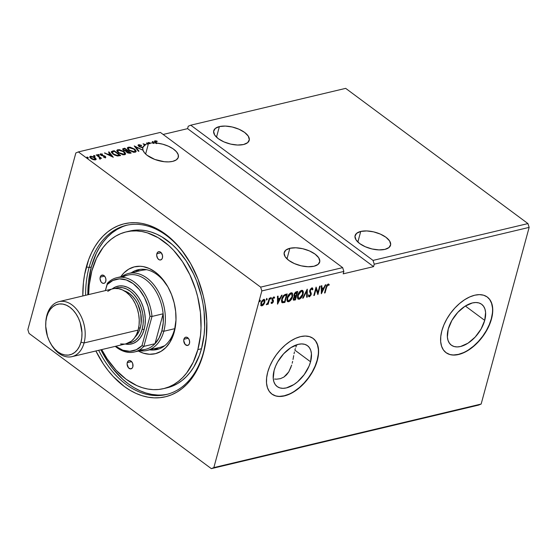<?xml version="1.0" encoding="UTF-8"?>
<svg xmlns="http://www.w3.org/2000/svg" width="557" height="557" viewBox="0 0 557 557"><rect width="100%" height="100%" fill="white"/><g stroke="black" fill="none" stroke-linecap="round" stroke-linejoin="round"><path stroke-width="0.84" d="M219.374 126.585L216.499 137.175L219.374 126.585L215.26 128.465L213.61 131.424L214.682 135.017L218.302 138.686L223.935 141.882L230.709 144.11L237.602 145.036L243.555 144.521A18.374 8.48 -164.8 0 1 223.273 141.582A18.374 8.48 -164.8 0 1 213.735 130.735A18.374 8.48 -164.8 0 1 219.374 126.585A18.374 8.48 -164.8 0 1 239.663 129.53A18.374 8.48 -164.8 0 1 249.202 140.371A18.374 8.48 -164.8 0 1 243.555 144.521L247.677 142.641L249.32 139.682L248.255 136.096L244.627 132.427L239.002 129.231L232.227 127.003L225.334 126.07L219.374 126.585M360.734 231.447L357.859 242.03L360.734 231.447L356.619 233.327L354.969 236.286L356.034 239.872L359.662 243.548L365.288 246.737L372.062 248.972L378.955 249.898L384.915 249.383A18.374 8.48 -164.8 0 1 364.626 246.445A18.374 8.48 -164.8 0 1 355.088 235.597A18.374 8.48 -164.8 0 1 360.734 231.447A18.374 8.48 -164.8 0 1 381.016 234.393A18.374 8.48 -164.8 0 1 390.554 245.233A18.374 8.48 -164.8 0 1 384.915 249.383L389.03 247.503L390.68 244.544L389.608 240.958L385.987 237.289L380.354 234.093L373.58 231.858L366.694 230.932L360.734 231.447M274.531 379.052L276.564 379.178L274.531 379.052M280.45 378.649L276.564 379.178L280.45 378.649L283.924 377.054L280.45 378.649M289.856 248.297L286.98 258.887L289.856 248.297L285.741 250.177L284.091 253.136L285.156 256.721L288.784 260.398L294.409 263.586L301.191 265.821L308.077 266.747L314.037 266.232A18.374 8.48 -164.8 0 1 293.755 263.294A18.374 8.48 -164.8 0 1 284.216 252.446A18.374 8.48 -164.8 0 1 289.856 248.297A18.374 8.48 -164.8 0 1 310.138 251.242A18.374 8.48 -164.8 0 1 319.683 262.082A18.374 8.48 -164.8 0 1 314.037 266.232L318.151 264.352L319.802 261.393L318.736 257.807L315.109 254.138L309.483 250.942L302.709 248.714L295.816 247.781L289.856 248.297M148.503 143.434L145.628 154.024L148.503 143.434A18.374 8.48 15.2 0 0 148.078 143.546A18.374 8.48 -164.8 0 1 148.503 143.434A18.374 8.48 -164.8 0 1 149.534 143.226A18.374 8.48 15.2 0 0 148.503 143.434M147.946 144.026L148.078 143.546L146.595 142.982L147.563 143.692L147.431 144.179A18.374 8.48 -164.8 0 1 147.946 144.026L148.078 143.546L146.595 142.982L147.563 143.692A18.374 8.48 15.2 0 0 145.481 144.569A18.374 8.48 -164.8 0 1 147.563 143.692L147.431 144.179A18.374 8.48 15.2 0 1 147.946 144.026L147.549 143.734L147.946 144.026M145.349 145.05L145.481 144.569L143.052 143.824L144.716 145.057L144.583 145.537A18.374 8.48 -164.8 0 1 145.349 145.05A18.374 8.48 15.2 0 0 144.583 145.537L142.905 147.438A18.374 8.48 -164.8 0 1 144.716 145.057L143.177 143.79L145.481 144.569L145.349 145.05L144.179 144.66L145.349 145.05M138.039 145.391L138.568 144.723L138.832 146.387L142.801 147.828L142.905 147.438L139.981 146.602L138.944 145.781L139.389 145.189L141.471 145.753L141.582 145.398L139.048 144.674L138.045 145.433L139.529 146.811L142.801 147.828L142.982 150.188A18.374 8.48 -164.8 0 1 142.801 147.828L142.905 147.438L139.389 146.261L139.278 145.21L141.471 145.753L141.582 145.398L138.568 144.723L138.435 145.21L139.361 145.196M142.975 150.216L134.237 145.913L138.387 151.309L138.978 151.163L135.769 147.09L142.989 150.216L144.437 152.736L147.027 155.229L154.853 159.455L164.28 161.718L168.771 161.885L172.684 161.377A18.374 8.48 -164.8 0 1 154.853 159.455A18.374 8.48 -164.8 0 1 142.989 150.216L134.237 145.913L138.387 151.309L138.978 151.163L135.769 147.09L142.989 150.216M484.715 320.386L465.346 306.023L484.715 320.386L481.06 329.055L475.191 337.062L467.998 343.189L460.569 346.503L457.13 346.927L454.046 346.503L451.442 345.243L449.415 343.189L448.044 340.424L447.382 337.062L448.26 329.055A25.441 14.593 -53.4 0 1 463.208 307.485A25.441 14.593 -53.4 0 1 481.645 304.289A25.441 14.593 -53.4 0 1 484.715 320.386A25.441 14.593 -53.4 0 1 469.767 341.956A25.441 14.593 -53.4 0 1 451.33 345.159A25.441 14.593 -53.4 0 1 448.26 329.055L451.915 320.386L457.784 312.386L464.984 306.259L472.406 302.938L475.845 302.514L478.929 302.938L481.533 304.206L483.56 306.259L484.931 309.017L485.593 312.386L484.715 320.386M271.795 394.008A34.631 19.864 126.6 0 0 296.874 389.531A34.631 19.864 126.6 0 0 317.142 360.226L317.33 360.365A34.631 19.864 -53.4 0 1 296.985 389.719A34.631 19.864 -53.4 0 1 271.886 394.078A34.631 19.864 -53.4 0 1 267.715 372.16L266.622 377.834L266.518 383.056L267.423 387.637L269.282 391.397L272.039 394.189L275.583 395.909L279.781 396.493L284.467 395.909L289.459 394.189L294.569 391.397L299.603 387.637L304.366 383.056L308.669 377.827L312.359 372.16L315.276 366.262L317.33 360.365L318.423 354.698L318.52 349.469L317.622 344.887L315.756 341.128L312.999 338.336L309.455 336.616L305.257 336.038L300.578 336.616L295.579 338.336L290.469 341.128L285.435 344.887L280.672 349.469L276.369 354.698L272.686 360.365L269.762 366.262L267.715 372.16A34.631 19.864 -53.4 0 1 288.053 342.806A34.631 19.864 -53.4 0 1 313.152 338.447A34.631 19.864 -53.4 0 1 317.33 360.365L317.142 360.226A34.631 19.864 126.6 0 0 313.062 338.377M445.948 352.602A34.631 19.864 126.6 0 0 471.027 348.125A34.631 19.864 126.6 0 0 491.295 318.827L491.483 318.966A34.631 19.864 -53.4 0 1 471.138 348.32A34.631 19.864 -53.4 0 1 446.039 352.672A34.631 19.864 -53.4 0 1 441.868 330.761L440.775 336.428L440.671 341.657L441.576 346.231L443.435 349.991L446.192 352.79L449.743 354.51L453.934 355.088L458.62 354.51L463.612 352.79L468.722 349.991L473.756 346.231L478.519 341.65L482.828 336.428L486.512 330.754L489.436 324.856L491.483 318.966L492.576 313.292L492.673 308.063L491.775 303.488L489.909 299.729L487.152 296.937L483.608 295.21L479.417 294.632L474.731 295.21L469.732 296.937L464.622 299.729L459.588 303.488L454.825 308.07L450.522 313.292L446.839 318.966L443.915 324.863L441.868 330.761A34.631 19.864 -53.4 0 1 462.206 301.4A34.631 19.864 -53.4 0 1 487.305 297.048A34.631 19.864 -53.4 0 1 491.483 318.966L491.295 318.827A34.631 19.864 126.6 0 0 487.215 296.978M203.458 352.365A86.934 58.826 -103.4 0 0 206.772 331.157A86.934 58.826 76.6 0 1 203.458 352.365A86.934 58.826 76.6 0 1 166.369 394.516A86.934 58.826 76.6 0 1 98.68 350.311A86.934 58.826 -103.4 0 0 156.204 395.595A86.934 58.826 -103.4 0 0 203.458 352.365L203.34 353.667L203.458 352.365M190.745 263.76A86.934 58.826 -103.4 0 0 89.071 267.513L86.349 266.88A88.911 60.17 76.6 0 1 190.543 263.398A88.911 60.17 76.6 0 1 206.751 331.568A88.911 60.17 76.6 0 1 203.34 353.667L206.25 337.988L206.8 321.236L204.976 304.066L203.187 295.53L197.944 278.966L190.661 263.6L181.617 250.037L176.541 244.091L165.526 234.163L159.692 230.271L153.718 227.159L147.654 224.84L141.569 223.35L135.511 222.696L129.544 222.884L123.724 223.907L118.105 225.773L112.751 228.447L107.696 231.907L103.01 236.126L98.721 241.056L94.871 246.654L91.508 252.864L88.66 259.632L84.608 274.552L83.439 282.566L82.812 295.962A88.911 60.17 76.6 0 1 86.349 266.88L89.071 267.513A86.934 58.826 76.6 0 1 126.16 225.362A86.934 58.826 76.6 0 1 190.745 263.76M122.345 226.783L117.109 229.4L112.173 232.784L107.585 236.906L103.393 241.731L99.633 247.204L96.34 253.275L91.299 266.977L89.071 267.513L91.299 266.977L88.452 282.315L87.832 294.771A86.934 58.826 76.6 0 1 91.299 266.977A86.934 58.826 76.6 0 1 127.275 225.112M296.366 345.841L295.858 347.115L296.366 345.841M295.342 348.564L294.869 350.151L295.342 348.564M310.562 361.792L294.869 350.151L310.562 361.792A25.441 14.593 -53.4 0 1 295.614 383.362A25.441 14.593 -53.4 0 1 277.177 386.558A25.441 14.593 -53.4 0 1 274.107 370.461A25.441 14.593 -53.4 0 1 289.055 348.891A25.441 14.593 -53.4 0 1 307.492 345.688A25.441 14.593 -53.4 0 1 310.562 361.792L309.058 366.123L304.199 374.624L297.542 381.83L293.838 384.588L286.416 387.909L282.977 388.333L279.893 387.909L277.289 386.642L275.262 384.588L273.891 381.83L273.229 378.461L274.107 370.461L275.611 366.123L277.762 361.792L283.631 353.786L290.831 347.659L298.253 344.344L301.692 343.92L304.776 344.344L307.38 345.605L309.407 347.659L310.778 350.423L311.44 353.786L310.562 361.792M345.674 88.361L527.945 223.58L373.03 260.404L190.759 125.193L345.674 88.361L190.759 125.193L188.238 126.23L187.584 128.653L163.145 134.46L187.584 128.653L188.238 126.23L190.759 125.193L373.03 260.404L527.945 223.58L529.15 227.381L374.234 264.206L373.03 260.404L374.234 264.206L529.15 227.381L481.151 404.048L213.846 467.595L261.846 290.928L343.857 271.426L343.203 273.849L373.58 266.629L374.234 264.206L373.58 266.629L187.584 128.653L373.58 266.629L343.203 273.849L343.857 271.426L261.846 290.928L260.641 287.127L78.37 151.915L160.381 132.413L342.659 267.632L260.641 287.127L342.659 267.632L343.857 271.426L342.659 267.632L160.381 132.413L78.37 151.915L75.849 152.952L27.85 329.619L29.055 333.42L211.326 468.639L478.63 405.085L211.326 468.639L213.846 467.595L481.151 404.048L478.63 405.085L481.151 404.048L529.15 227.381L527.945 223.58L345.674 88.361M126.237 151.26L126.961 152.444L130.206 153.252L131.208 153.015L124.698 148.183L122.617 148.963L123.459 150.293L126.237 151.26L126.606 152.145L128.089 153.071L131.208 153.015L124.698 148.183L124.775 148.823L124.698 148.183L122.61 148.998L123.459 150.293L126.223 151.316M112.514 151.079L111.421 151.601L111.47 152.534L114.38 154.978L117.346 155.974L120.667 155.521L114.157 150.689L112.514 151.079L112.382 151.567L114.025 151.177L114.157 150.689L111.323 151.796L112.967 154.08L117.673 156.002L120.667 155.521L114.157 150.689L114.234 151.33L112.382 151.567L112.514 151.079M96.145 158.94L94.036 156.97L90.659 156.197L89.886 156.601L90.018 157.534L92.894 159.532L95.351 159.901L96.145 158.94L96.048 159.581L96.145 158.94L94.989 157.568L90.54 156.225L89.823 156.74L90.993 158.515L93.214 159.643L95.463 159.88L96.166 159.358M96.8 154.818L96.257 154.943L99.738 157.756L99.571 158.738L100.399 158.627L100.316 157.958L101.562 158.348L96.8 154.818L96.681 155.264L96.8 154.818L96.257 154.943L99.404 157.366L99.571 158.738L100.149 158.766L100.316 157.958L101.562 158.348L96.8 154.818M100.197 154.421L100.594 153.836L100.817 155.125L104.688 156.482L104.688 157.506L104.8 157.081L103.602 156.879L103.693 157.255L105.419 157.513L105.795 157.011L105.015 156.197L101.116 154.769L101.109 154.303L102.488 154.442L102.363 154.045L100.364 153.92L100.594 154.943L104.688 156.482L104.904 157.046L103.602 156.879L103.693 157.255L105.809 157.227M148.823 142.446L148.232 142.592L149.534 143.226L149.401 143.706A18.374 8.48 -164.8 0 1 150.07 143.609A18.374 8.48 15.2 0 0 149.401 143.706L149.534 143.226L148.232 142.592L150.202 143.121L148.823 142.446M154.428 141.464L154.909 140.837C154.164 141.346 154.491 142.014 155.89 142.843L156.002 143.504A18.374 8.48 -164.8 0 1 156.83 143.588L156.963 143.1A18.374 8.48 -164.8 0 1 178.324 157.22A18.374 8.48 -164.8 0 1 172.684 161.377L176.256 159.901L178.184 157.645L178.268 154.839L176.492 151.776L173.053 148.775L168.305 146.164L162.748 144.2L156.963 143.1L155.326 141.61L157.22 141.513L156.997 141.081L155.125 140.803L154.407 141.186L156.134 143.024A18.374 8.48 15.2 0 0 153.99 142.912L152.869 141.485L152.277 141.631L153.286 142.905A18.374 8.48 15.2 0 0 150.202 143.121A18.374 8.48 -164.8 0 1 153.286 142.905L153.154 143.393A18.374 8.48 -164.8 0 1 153.857 143.393L152.869 141.485L152.277 141.631L153.154 143.393A18.374 8.48 15.2 0 1 153.857 143.393L153.99 142.912A18.374 8.48 -164.8 0 1 156.134 143.024L156.002 143.504A18.374 8.48 -164.8 0 1 156.83 143.588L156.963 143.1L156.503 142.759L156.371 143.24L155.577 141.332L157.22 141.513L156.997 141.081L154.407 141.193M113.308 157.269L109.068 151.901L108.476 152.04L109.833 153.76L107.842 154.233L104.438 153.001L113.308 157.269L109.068 151.901L108.476 152.04L109.833 153.76L107.842 154.233L104.438 153.001L113.308 157.269M99.076 155.257L98.986 154.749L97.9 154.79L97.99 154.449L98.081 154.964L99.076 155.257L98.777 154.616L97.823 154.602L98.826 155.264L99.153 154.895L98.944 155.744M88.083 157.868L87.992 157.359L86.906 157.408L86.996 157.067L87.087 157.575L88.083 157.868L87.776 157.227L86.829 157.213L87.832 157.882L88.083 157.429L87.95 158.355M94.899 156.252L94.808 155.737L93.715 155.786L93.813 155.445L93.896 155.953L94.899 156.252L94.593 155.605L93.646 155.591L94.648 156.259L94.969 155.883L94.767 156.733M123.926 151.532L119.33 149.617L116.928 150.195L117.054 151.337L118.509 152.848L123.146 154.776L124.838 154.686L125.61 153.962L125.248 152.82L123.926 151.532L123.8 151.991L123.926 151.532L117.799 149.659L116.866 150.362L118.509 152.848L124.684 154.728L125.597 154.011L123.926 151.532M134.467 149.025L129.872 147.111L127.469 147.689L127.595 148.83L129.05 150.341L133.687 152.27L135.379 152.179L136.152 151.455L135.79 150.313L134.467 149.025L134.341 149.485L134.467 149.025L128.34 147.152L127.407 147.856L129.05 150.341L135.226 152.221L136.138 151.504L134.467 149.025M294.444 351.878L294.061 353.723L294.444 351.878M293.713 355.617L293.372 357.538L293.713 355.617M293.017 359.46L293.372 357.538L293.017 359.46M292.188 363.241L292.627 361.368L292.188 363.241M291.68 365.086L288.763 371.902L283.924 377.054L286.604 374.777L288.763 371.902L291.095 366.903M149.506 143.33L150.07 143.609L150.202 143.121L150.07 143.609L149.506 143.33M263.426 304.066L263.705 304.47L264.394 303.328L265 300.599L264.491 299.527L263.217 299.617L261.01 302.542L260.934 305.521L261.734 305.884L262.876 305.368L263.705 304.47L263.329 304.199L261.581 305.57L261.957 305.849L263.705 304.47L264.833 302.152L264.54 299.555L263.698 299.443L260.829 303.099L261.142 305.737L260.767 305.466M269.846 298.079L269.303 298.211L267.868 302.876L266.434 304.721L267.868 303.488L267.618 304.401L268.161 304.268L269.846 298.079L269.303 298.211L268.07 302.437L266.281 304.616L267.868 303.488L267.618 304.401L268.161 304.268L269.846 298.079M271.099 302.848L271.913 303.481L273.39 301.609L273.021 301.33L273.104 300.418L273.39 301.609L273.473 300.696L272.248 298.97L272.638 299.506L272.296 298.67L273.16 297.542L272.296 298.67L272.672 298.949L273.605 297.793L273.236 297.522L274.176 298.267L274.643 297.619L273.752 297.048L272.115 299.109L272.839 301.769L272.088 302.73L271.565 302.242L271.099 302.848L271.913 303.481L273.034 302.472L273.473 300.696L272.672 298.949L273.452 297.849L274.176 298.267L274.531 297.341L273.619 297.09L272.519 298.162L272.032 300.028L272.839 301.769L272.213 302.681L271.565 302.242L271.099 302.848L271.913 303.481L271.287 303.21M285.553 294.347L283.638 295.44L282.093 297.988L281.417 301.038L282.225 302.771L284.899 302.423L287.203 293.95L285.553 294.347C283.583 295.099 282.302 296.693 281.717 299.116L282.225 302.771L284.899 302.423L287.203 293.95L285.553 294.347M297.744 291.45L295.565 292.14L294.333 293.699L293.873 295.447L294.528 296.484L293.288 298.851L293.65 300.174L295.44 299.917L297.744 291.45L296.324 291.784L293.999 294.583L294.528 296.484L293.379 298.448L293.546 300.119L295.44 299.917L297.744 291.45M307.283 289.18L302.618 298.211L303.21 298.072L306.684 291.234L306.663 297.25L307.255 297.111L307.192 289.201L302.618 298.211L303.21 298.072L306.684 291.234L306.663 297.25L307.255 297.111L307.283 289.18M319.641 286.242L317.929 292.543L316.098 287.085L313.793 295.551L314.343 295.426L316.056 289.104L317.887 294.583L320.184 286.11L319.641 286.242L317.929 292.543L316.098 287.085L313.793 295.551L314.343 295.426L316.056 289.104L317.887 294.583L320.184 286.11L319.641 286.242M326.597 287.238L327.544 285.121L328.122 284.864L328.797 285.386L329.25 284.669L328.177 284.007L326.722 285.372L324.515 293.003L325.065 292.878L326.597 287.238L326.221 286.966L324.689 292.599L325.065 292.878L326.597 287.238L327.948 284.878L328.797 285.386L329.25 284.669L328.177 284.007L326.075 287.287L324.515 293.003L325.065 292.878L324.627 292.613L326.221 286.966L326.597 287.238M321.34 293.762L325.908 284.752L325.316 284.892L323.854 287.781L321.862 288.254L321.869 285.713L321.278 285.852L321.34 293.762L325.908 284.752L325.316 284.892L323.854 287.781L321.862 288.254L321.869 285.713L321.278 285.852L321.34 293.762M312.261 287.892L312.93 289.368L311.662 287.948L309.72 290.538L309.657 291.965L310.688 293.985L310.486 295.085L309.706 295.913L308.968 295.078L308.404 295.697L308.669 296.526L309.532 296.763L311.071 294.876L311.231 293.212L310.186 290.845L311.454 288.818L312.004 288.811L312.366 289.898L312.93 289.368L312.554 288.066L311.836 287.892L309.72 290.538L310.632 294.695L309.622 295.934L309.135 295.676M303.147 294.089L303.391 291.952L302.695 290.462L301.609 290.322L300.286 291.046L298.643 293.107L297.682 295.426L297.424 297.591L298.127 299.088L299.555 299.116L301.17 297.863L302.75 295.252L303.147 294.089L302.771 293.811C302.159 296.22 300.85 297.932 298.858 298.942L299.234 299.22C301.226 298.204 302.528 296.498 303.147 294.089L302.723 290.482L301.609 290.322C299.61 291.318 298.301 293.017 297.682 295.426L298.092 299.067L299.234 299.22L297.911 298.9L300.181 298.204L301.622 296.456L302.771 293.811L303.147 294.089M291.986 292.871L292.606 296.596L292.502 293.351L291.666 292.787L290.406 293.086L287.697 296.387L286.883 300.098L287.767 301.692L289.619 301.288L291.847 298.545L292.606 296.596L292.23 296.317C291.617 298.726 290.308 300.439 288.317 301.448L288.693 301.727C290.684 300.71 291.986 299.005 292.606 296.596L292.181 292.989L291.067 292.829C289.069 293.817 287.76 295.523 287.14 297.932L287.551 301.567L288.693 301.727L287.37 301.407M277.539 304.171L282.114 295.161L281.522 295.307L280.053 298.19L278.061 298.663L278.075 296.122L277.477 296.261L277.539 304.171L282.114 295.161L281.522 295.307L280.053 298.19L278.061 298.663L278.075 296.122L277.477 296.261L277.539 304.171M270.779 297.389L271.412 298.267L271.148 297.668L270.5 298.482L270.765 299.081L270.472 298.865L271.412 298.267L271.043 297.71L270.486 298.921L271.315 298.517L271.036 297.988L270.389 298.803M266.594 298.385L267.228 299.262L266.97 298.663L266.323 299.478L266.587 300.077L266.295 299.854L267.228 299.262L266.859 298.705L266.309 299.917L267.137 299.513L266.859 298.984L266.211 299.798M259.778 300.007L260.418 300.877L260.154 300.279L259.506 301.093L259.771 301.692L259.478 301.476L260.418 300.877L260.049 300.32L259.492 301.539L260.321 301.128L260.042 300.606L259.395 301.421M27.85 329.619L75.849 152.952L78.37 151.915L260.641 287.127L261.846 290.928L213.846 467.595L211.326 468.639L29.055 333.42L27.85 329.619M95.888 350.973L103.358 363.986L108.079 370.516L113.155 376.462L124.169 386.391L130.004 390.276L135.978 393.388L142.035 395.707L148.127 397.197L154.185 397.858L160.151 397.67L165.972 396.64L171.584 394.781L176.945 392.1L181.993 388.64L186.686 384.421L190.974 379.491L194.818 373.893L198.181 367.683L201.035 360.915L203.34 353.667A88.911 60.17 76.6 0 1 154.783 397.872A88.911 60.17 76.6 0 1 95.888 350.973M85.604 295.301A86.934 58.826 76.6 0 1 89.071 267.513A86.934 58.826 -103.4 0 0 85.604 295.301M446.011 352.651L449.555 354.37M453.746 354.948L458.432 354.37L463.431 352.651M468.541 349.859L473.575 346.099L478.331 341.518L482.641 336.289L486.324 330.621L489.248 324.724L491.295 318.827L492.388 313.152M492.492 307.93L491.587 303.349L489.721 299.589M271.858 394.05L275.402 395.769M279.593 396.354L284.279 395.769L289.271 394.05M294.388 391.258L299.422 387.498L304.178 382.917L308.487 377.695L312.171 372.02L315.095 366.123L317.142 360.226L318.235 354.558M318.332 349.33L317.434 344.748L315.568 340.988M328.637 284.021L329.25 284.669L328.177 284.007M329.25 284.669L328.874 284.39L328.463 285.045L328.7 284.098M328.421 285.107L328.797 285.386M328.268 284.912L327.572 284.599L327.948 284.878L327.572 284.599L326.221 286.966L327.168 284.843L328.4 284.996M321.493 285.797L321.862 288.254L321.493 285.797M325.33 284.892L321.25 292.926L325.33 284.892M323.011 288.429L321.486 288.791L321.849 291.729L321.486 288.791L321.849 291.729L321.855 289.069L323.38 288.707L321.486 288.791L323.38 288.707L321.849 291.729L323.38 288.707L323.011 288.429M319.711 286.228L317.587 294.026L319.711 286.228M315.687 288.832L316.056 289.104L315.687 288.832L313.967 295.147L314.343 295.426L313.904 295.161L315.687 288.832M316.028 287.349L317.929 292.543L316.028 287.349M312.463 287.99L311.836 287.892M311.795 288.735L311.266 288.477L312.366 289.898L312.93 289.368L312.289 289.348L312.178 287.788M311.642 288.756L311.266 288.477L309.887 290.148L310.263 290.427L311.642 288.756L310.82 288.7L309.887 290.148L310.75 292.348L309.929 291.262M311.252 293.309L310.374 292.07L311.252 293.309L310.883 293.031L310.813 294.256L311.182 294.528L311.252 293.309M309.622 295.934L308.968 295.078L308.404 295.697L309.379 296.804L311.182 294.528L310.813 294.256L309.01 296.533L309.379 296.804L308.675 296.54M308.836 296.721L309.379 296.804M308.599 294.799L309.253 295.663M312.484 288.505L312.324 287.99M308.585 296.512L309.894 295.948L310.764 294.43L310.883 293.031L310.061 291.548M306.907 289.758L306.879 296.832L307.255 297.111L306.663 296.888L306.907 289.758M306.308 290.956L306.684 291.234L306.308 290.956L302.841 297.793L303.21 298.072L302.827 297.8L306.308 290.956M302.528 290.371L302.771 293.811L302.674 290.566M297.751 298.817L298.253 298.991M298.211 297.946L297.647 296.206L298.301 293.776L299.729 291.694L301.497 290.879M301.734 290.949L301.017 290.914L297.856 295.022L298.392 298.044M299.443 298.357L298.573 298.211L297.856 295.022L298.225 295.301L301.393 291.193L301.017 290.914L302.263 291.318L302.597 294.221L299.443 298.357L298.113 297.515L298.42 294.681L300.105 291.972L302.103 291.22L302.799 292.509L302.402 294.841L301.1 297.146L299.443 298.357M293.281 299.903L295.071 299.645L297.264 291.562L295.071 299.645L295.44 299.917L293.379 299.931M293.852 296.052L294.528 296.484M294.618 295.488L294.096 294.869L294.437 293.525L295.133 292.669L296.589 292.167L294.173 294.18L294.618 295.488M294.569 299.311L293.915 299.158L293.553 298.023L293.922 298.301L294.806 296.867L295.871 296.463L295.217 296.254L295.871 296.463L295.133 299.179L294.569 299.311L293.922 298.301L295.871 296.463L295.133 299.179L293.539 298.886L293.79 297.41M294.187 296.825L294.959 296.324M293.72 297.556L294.193 299.039M295.217 296.254L294.368 296.644M294.987 295.767L294.173 294.18L294.542 294.458L295.238 293.191L296.338 292.592L295.962 292.321L296.958 292.446L296.589 292.167L296.958 292.446L296.108 295.593L294.987 295.767L294.542 294.458L296.958 292.446L296.108 295.593L294.569 295.482M287.217 301.323L288.979 301.184L291.081 298.963L292.404 295.572L292.133 293.073M287.67 300.453L287.106 298.712L288.08 295.656L289.675 293.797L291.193 293.455L290.476 293.421L287.315 297.529L287.851 300.55M288.902 300.864L288.032 300.717L287.315 297.529L287.684 297.807L290.851 293.692L290.476 293.421L291.722 293.824L292.056 296.728L288.902 300.864L287.572 300.021L287.878 297.18L289.563 294.479L291.562 293.727L292.258 295.015L291.861 297.347L290.559 299.652L288.902 300.864M281.758 302.458L284.53 302.145L286.723 294.068L284.53 302.145L284.899 302.423L281.814 302.479M282.726 301.908L282.03 300.376L282.726 297.696L283.986 295.906L286.423 294.952L286.047 294.674L283.945 295.377L284.314 295.656L283.945 295.377L281.891 298.712L282.26 298.991L284.314 295.656L286.423 294.952L284.592 301.685L282.726 301.908L281.891 298.712L282.072 301.476L281.779 299.186L283.304 295.941L286.047 294.674L286.423 294.952L284.592 301.685L282.302 301.609M277.699 296.213L278.061 298.663L277.699 296.213M281.529 295.301L277.449 303.335L281.529 295.301M279.21 298.837L277.685 299.2L278.047 302.138L277.685 299.2L278.047 302.138L278.061 299.478L279.586 299.116L277.685 299.2L279.586 299.116L278.047 302.138L279.586 299.116L279.21 298.837M272.088 302.73L271.565 302.242M271.189 301.964L271.712 302.451L271.189 301.964M274.643 297.619L273.752 297.048M274.274 297.347L273.912 297.842L274.274 297.347M273.605 297.793L274.176 298.267M271.238 303.196L272.303 302.695L273.021 301.33L271.538 303.203L271.913 303.481M273.236 297.522L273.612 297.626M270.5 298.482L270.765 299.081M271.412 298.267L271.148 297.668M270.444 298.789L271.05 297.549M269.365 298.19L267.792 303.997L268.161 304.268L267.722 304.011L269.365 298.19M266.984 303.934L266.413 304.407M266.281 304.616L266.643 304.735M266.357 304.428L267.242 303.607M266.323 299.478L266.587 300.077M267.228 299.262L266.97 298.663M266.267 299.777L266.873 298.545M260.76 305.173L261.957 305.849L260.961 305.563M264.331 299.443L264.833 302.152L264.457 301.873L263.872 303.342L264.638 300.808L264.122 299.248M261.163 305.605L262.507 305.09L263.524 303.92M261.212 304.707L260.864 303.495L261.525 301.434M261.915 300.836L263.705 300.007L262.013 300.71M262.939 299.979L263.489 300.202L263.12 299.924M262.159 305.09L261.407 304.763L261.003 302.688L261.379 302.966L262.772 300.592L264.081 300.293L264.429 301.476L263.816 303.454L262.159 305.09L261.379 302.966L263.489 300.202L264.283 302.277L262.159 305.09L261.442 304.818M261.386 301.692L261.003 302.688L261.79 304.811M263.872 300.195L263.489 300.202M259.506 301.093L259.771 301.692M260.418 300.877L260.154 300.279M259.451 301.4L260.056 300.167M154.909 140.837L154.776 141.325L155.716 141.311M156.893 141.45L156.997 141.081L156.893 141.45M155.528 142.578L155.201 142.007L155.577 141.332M155.424 142.481L155.243 141.924M155.765 141.318L154.338 141.555M104.925 153.245L105.029 152.862L104.925 153.245M107.738 154.616L107.842 154.233L107.738 154.616M107.87 154.679L109.701 154.247L109.833 153.76L109.701 154.247L107.87 154.679M108.775 152.423L109.068 151.901L108.935 152.381L112.556 156.97L108.775 152.423M111.692 156.113L108.747 154.679L110.272 154.31L111.588 156.496L111.692 156.113L108.747 154.679L110.272 154.31L111.692 156.113M104.688 156.482L104.8 157.081M104.674 157.568L104.556 156.97L104.674 157.568M104.918 156.705L105.21 156.336L104.305 155.835L104.201 156.225L104.305 155.835L102.996 155.507L102.878 155.925L102.996 155.507L101.924 155.285L101.82 155.661L101.339 154.978L101.228 155.389L101.242 154.254L102.488 154.442L102.363 154.045L100.176 154.136M100.594 153.836L100.462 154.317L101.144 154.282M101.339 154.978L101.242 154.254M101.089 154.742L101.207 155.466M105.419 157.513L105.21 156.336L105.287 157.993M105.663 157.499L104.883 156.684M101.297 154.303L100.086 154.526M97.99 154.449L98.081 154.964M97.858 154.937L98.854 155.229L98.986 154.749M98.944 155.306L97.976 154.923M99.188 157.171L100.302 157.993L99.188 157.171M100.344 158.912L100.316 157.958L100.016 159.246M100.149 158.766L100.316 157.958M99.55 158.696L99.654 158.306L99.55 158.696M99.522 158.794L99.271 157.847M86.996 157.067L87.087 157.575M86.864 157.547L87.86 157.847L87.992 157.359M87.95 157.916L86.983 157.534M89.816 157.004L90.54 156.225L90.408 156.705L91.209 156.642M94.857 158.042L94.989 157.568L96.013 159.427L94.857 158.049M95.867 159.079L95.616 158.731M91.264 156.642L89.754 157.088M91.104 158.627L90.526 157.889M95.129 159.734L94.655 159.943M94.878 159.441L91.529 158.383L91.418 158.808L91.529 158.383C90.499 157.645 90.359 157.067 91.125 156.656L94.439 157.694L94.746 159.929L94.878 159.441L92.657 159.037L90.659 157.401L90.833 156.775L91.961 156.642L94.739 157.93L95.372 158.919L94.683 159.943M90.492 157.527L91.125 156.656M90.993 157.144C90.234 157.547 90.366 158.125 91.397 158.87M93.813 155.445L93.896 155.953M93.68 155.932L94.676 156.225L94.808 155.737M94.767 156.294L93.792 155.918M119.442 155.194L120.075 155.661L119.442 155.194M111.309 152.061L112.382 151.567L111.289 152.089M119.323 155.64L117.214 155.96L119.323 155.64L119.456 155.152L119.323 155.64M113.057 154.178L112.124 152.611M114.282 151.316L119.456 155.152L118.968 155.723L119.101 155.236L117.346 155.48L117.214 155.953L117.346 155.48L113.517 153.955L113.398 154.386L112.403 151.922L114.282 151.316L119.456 155.152L116.817 155.424L113.517 153.955L112.256 152.131L114.282 151.316M112.765 153.927L112.103 152.667L112.403 151.922M123.96 152.138L125.492 154.247L123.793 152.012M116.838 150.62L117.799 149.659L117.666 150.146L119.038 150.084M119.198 150.105L116.803 150.682M118.474 152.848L117.597 151.198M124.615 154.004L123.988 154.686L122.617 154.742M123.995 154.24L119.052 152.722L118.933 153.147L117.722 150.738L118.488 150.153L123.382 151.657L124.719 153.662L123.863 154.721L123.995 154.24L121.663 154.024L119.295 152.89L118.237 151.998L117.792 150.585L119.713 150.125L122.888 151.323L124.677 153.119L123.995 154.24M123.229 154.79L124.719 153.662M117.722 150.738L118.335 152.715M127.233 150.648L127.859 151.114L127.233 150.648M129.983 152.688L130.617 153.154L129.983 152.688M122.61 149.255L123.285 148.524L123.153 149.004L124.566 148.67L122.589 149.283M125.889 151.302L126.836 151.156L126.968 150.669L124.002 150.16L123.48 149.346L124.824 148.81L127.24 150.606L126.147 151.288M123.619 150.432L123.403 149.722M129.301 153.266L129.865 153.133L129.301 153.266L129.433 152.785L129.301 153.266M127.121 152.59L126.829 152.075M129.997 152.646L127.49 152.305L127.379 152.722L126.968 151.525L127.908 151.1L129.997 152.646L129.865 153.133L129.997 152.646L128.674 152.82L127.49 152.305L126.954 151.588L127.908 151.1L129.997 152.646M126.968 151.525L127.038 152.5M126.021 150.822L125.91 151.232L126.021 150.822L124.002 150.16L123.891 150.578L123.536 149.241L124.824 148.81L127.24 150.606L126.021 150.822M123.48 149.346L123.55 150.355M134.502 149.631L136.033 151.741L134.334 149.506M127.379 148.113L128.34 147.152L128.207 147.64L129.579 147.577M129.739 147.598L127.337 148.176M129.015 150.341L128.138 148.698M135.156 151.497L134.529 152.186L133.158 152.235M134.536 151.734L129.593 150.216L129.475 150.641L128.263 148.232L129.029 147.647L133.924 149.151L135.26 151.156L134.404 152.214L134.536 151.734L132.204 151.518L129.837 150.383L128.771 149.492L128.326 148.078L130.254 147.619L133.429 148.816L135.219 150.613L134.536 151.734M133.771 152.284L135.26 151.156M128.263 148.232L128.876 150.209M134.766 146.721L135.741 147.194L134.766 146.721M135.636 147.577L135.769 147.09L135.636 147.577L138.547 151.267L135.636 147.577M138.77 145.983L139.278 145.21M139.146 145.69L139.257 146.749M139.278 146.672L139.389 146.261L139.278 146.672M140.106 147.069L140.204 146.693L140.106 147.069M142.042 147.647L142.146 147.25L142.042 147.647M138.568 144.723L138.039 145.112M139.048 146.575L138.763 146.136M139.535 145.224L138.143 145.314M147.02 143.295L147.145 142.85L147.02 143.295M152.576 142.007L152.869 141.485L153.857 143.393L152.576 142.007M183.907 339.248A4.24 2.869 76.6 0 1 185.718 337.194A4.24 2.869 76.6 0 1 188.788 338.935A4.24 2.869 76.6 0 1 189.484 343.391L188.893 344.623L187.424 345.486L185.182 344.477L183.74 340.793L184.151 338.579L184.924 337.584L186.539 337.173L188.677 338.753L189.561 341.023L189.484 343.391A4.24 2.869 76.6 0 1 187.674 345.444A4.24 2.869 76.6 0 1 184.604 343.697A4.24 2.869 76.6 0 1 183.907 339.248L188.259 338.217L183.907 339.248M127.261 362.656A4.24 2.869 76.6 0 1 129.071 360.602A4.24 2.869 76.6 0 1 132.148 362.349A4.24 2.869 76.6 0 1 132.845 366.798L132.253 368.031L130.784 368.894L128.542 367.885L127.1 364.201L127.261 362.656L128.284 360.992L129.899 360.581L131.563 361.57L132.726 363.624L132.845 366.798A4.24 2.869 76.6 0 1 131.034 368.852A4.24 2.869 76.6 0 1 127.957 367.105A4.24 2.869 76.6 0 1 127.261 362.656L131.612 361.625L127.261 362.656M100.211 277.163A4.24 2.869 76.6 0 1 102.015 275.102A4.24 2.869 76.6 0 1 105.092 276.85A4.24 2.869 76.6 0 1 105.788 281.299L104.772 282.97L103.727 283.402L102.015 282.859L101.019 281.793L100.044 278.709L100.455 276.495L101.228 275.492L103.421 275.262L104.981 276.669L105.865 278.932L105.788 281.299A4.24 2.869 76.6 0 1 103.978 283.353A4.24 2.869 76.6 0 1 100.901 281.612A4.24 2.869 76.6 0 1 100.211 277.163L104.556 276.126L100.211 277.163M156.851 253.748A4.24 2.869 76.6 0 1 158.661 251.694A4.24 2.869 76.6 0 1 161.739 253.442A4.24 2.869 76.6 0 1 162.435 257.891L161.843 259.123L160.374 259.987L159.218 259.785L157.666 258.385L156.684 255.301L157.095 253.08L157.868 252.084L159.483 251.673L161.154 252.662L162.512 255.524L162.435 257.891A4.24 2.869 76.6 0 1 160.625 259.945A4.24 2.869 76.6 0 1 157.547 258.204A4.24 2.869 76.6 0 1 156.851 253.748L161.203 252.718L156.851 253.748M174.445 329.653A40.995 27.739 -103.4 0 0 175.977 320.198A40.995 27.739 76.6 0 1 174.445 329.653A40.995 27.739 76.6 0 1 156.963 349.531A40.995 27.739 76.6 0 1 149.61 349.824A40.995 27.739 -103.4 0 0 174.445 329.653L174.237 332.076L174.445 329.653M168.179 287.398A40.995 27.739 -103.4 0 0 131.299 272.812A40.995 27.739 76.6 0 1 137.997 269.769A40.995 27.739 76.6 0 1 168.179 287.398M120.744 276.773A44.671 30.224 76.6 0 1 167.803 286.723A44.671 30.224 76.6 0 1 175.949 320.971A44.671 30.224 76.6 0 1 174.237 332.076L169.955 342.235L165.868 347.526L160.973 351.383L155.459 353.66L149.541 354.273L143.434 353.194L138.394 351.035A44.671 30.224 76.6 0 0 174.237 332.076L175.984 320.038L175.664 311.474L174.153 302.869L171.521 294.549L167.866 286.827L160.771 277.024L155.236 272.039L149.304 268.516L143.198 266.601L140.155 266.274L134.237 266.887L128.723 269.163L123.828 273.021L120.744 276.773M140.051 269.4A40.995 27.739 -103.4 0 0 135.351 271.851L139.201 269.727M163.48 388.661L167.128 387.797A80.57 54.523 -103.4 0 0 201.502 348.731L197.853 349.594A80.57 54.523 76.6 0 1 163.48 388.661A80.57 54.523 76.6 0 1 101.715 349.587L107.25 358.952L116.128 370.252L126.105 379.247L136.806 385.597L142.3 387.693L147.821 389.044L153.307 389.642L158.717 389.468L163.988 388.535L169.077 386.85L173.937 384.427L178.512 381.287L182.766 377.465L186.651 373.002L193.182 362.301L197.853 349.594L200.492 335.384L201.014 327.878L200.429 312.442L197.714 296.916L195.584 289.306L189.881 274.768L182.445 261.602L173.568 250.295L168.694 245.484L158.299 237.776L147.389 232.854L141.875 231.503L136.388 230.911L130.979 231.078L125.708 232.011L120.618 233.696L115.759 236.119L111.184 239.259L106.93 243.082L103.045 247.552L96.514 258.253L91.835 270.953L89.204 285.163L88.633 294.576A80.57 54.523 76.6 0 1 91.835 270.953A80.57 54.523 76.6 0 1 126.209 231.886A80.57 54.523 76.6 0 1 184.645 265.048A80.57 54.523 76.6 0 1 197.853 349.594L201.502 348.731L199.406 355.303L193.78 367.056L190.292 372.132L186.407 376.602L182.153 380.424L177.579 383.564L172.726 385.987L167.636 387.672M167.483 394.231A86.934 58.826 76.6 0 1 100.908 349.782L107.926 361.925L112.542 368.309L122.763 379.31L128.27 383.829L133.979 387.63L139.821 390.673L145.746 392.936L151.699 394.398L157.624 395.038M142.376 270.18A39.582 26.785 76.6 0 1 146.554 269.685L142.126 270.242M160.931 347.129L164.642 345.751A39.582 26.785 76.6 0 1 160.688 347.192L146.916 350.464A39.582 26.785 76.6 0 1 139.689 350.729A39.582 26.785 -103.4 0 0 163.8 331.276L161.857 330.823A38.168 25.824 76.6 0 1 154.999 343.725A38.168 25.824 76.6 0 1 139.786 349.733M129.349 231.141L134.627 230.208L140.03 230.041L145.523 230.633L151.038 231.99L156.531 234.086L161.948 236.913L172.336 244.62L177.217 249.432L186.094 260.732L193.523 273.905L196.607 281.034L201.356 296.046L202.978 303.781L204.078 311.572L204.656 327.015L204.141 334.52L201.502 348.731A80.57 54.523 -103.4 0 0 188.287 264.178A80.57 54.523 -103.4 0 0 129.858 231.023L126.209 231.886M153.655 348.863A40.995 27.739 -103.4 0 0 158.961 348.933L153.043 348.766M72.006 356.647L126.07 343.794A28.268 19.133 -103.4 0 0 138.136 330.092L84.065 342.945A28.268 19.133 76.6 0 1 72.006 356.647A28.268 19.133 76.6 0 1 50.708 343.641A28.268 19.133 -103.4 0 0 50.938 344.052A28.268 19.133 -103.4 0 0 84.065 342.945L80.96 342.228A26.012 17.601 76.6 0 1 50.478 343.244A26.012 17.601 76.6 0 1 45.737 323.304A26.012 17.601 76.6 0 1 46.732 316.836L46.865 315.346A28.268 19.133 -103.4 0 0 45.785 322.378L45.737 323.304M144.124 329.577L142.181 329.124A28.268 19.133 76.6 0 1 128.061 343.154L132.086 342.2L135.393 340.243L138.254 337.34L140.545 333.58L142.181 329.124L144.124 329.577L142.404 334.256L139.995 338.196L137.001 341.253L133.527 343.3L129.704 344.268L125.179 344.01A29.688 20.087 -103.4 0 0 144.124 329.577A29.688 20.087 -103.4 0 0 136.827 294.918A29.688 20.087 -103.4 0 0 112.096 288.999L115.668 286.876L119.49 285.908L123.501 286.068L127.56 287.335L131.501 289.675L135.177 292.989L138.449 297.153L141.186 302.005L143.288 307.367L144.674 313.013L145.28 318.75L145.099 324.341L144.124 329.577M135.163 336.936L138.846 331.756L140.322 327.746L138.589 328.157L140.322 327.746A25.441 17.218 -103.4 0 0 124.204 290.824L129.502 293.546L132.657 296.387L135.455 299.958L137.802 304.115L140.789 313.556L141.158 323.262L140.322 327.746A25.441 17.218 -103.4 0 1 135.163 336.929M45.765 322.844A28.268 19.133 76.6 0 1 46.865 315.346A28.268 19.133 76.6 0 1 58.924 301.643A28.268 19.133 76.6 0 1 79.428 313.278A28.268 19.133 76.6 0 1 84.065 342.945L138.136 330.092A28.268 19.133 -103.4 0 0 133.499 300.425A28.268 19.133 -103.4 0 0 112.994 288.791L58.924 301.643M107.724 291.374L111.031 289.424M114.665 288.505L118.495 288.651L122.352 289.863L126.112 292.091L129.614 295.245L132.726 299.213L135.337 303.837L137.335 308.933L138.651 314.315L139.236 319.781L139.062 325.1L138.136 330.092L136.493 334.548L134.202 338.301L131.348 341.211L125.986 343.815M124.399 344.08L120.577 343.934M80.96 342.228L79.449 346.322L77.339 349.782L74.715 352.456L71.665 354.252L68.323 355.094L64.807 354.962L61.249 353.848L57.796 351.794L54.572 348.891L51.71 345.243L49.308 340.988L47.47 336.303L45.723 326.325L45.883 321.424L46.732 316.836L48.243 312.735L50.353 309.281L52.978 306.608L56.02 304.811L59.369 303.969L62.885 304.101L66.443 305.215L69.897 307.269L73.12 310.172L75.982 313.821L78.384 318.068L80.222 322.761L81.97 332.738L81.809 337.639L80.96 342.228L84.065 342.945A28.268 19.133 -103.4 0 0 72.041 304.944A28.268 19.133 -103.4 0 0 46.865 315.346L46.732 316.836A26.012 17.601 76.6 0 1 69.897 307.269A26.012 17.601 76.6 0 1 80.96 342.228M115.062 288.47L118.718 287.544L122.54 287.69L126.404 288.902L130.157 291.13L133.659 294.284L136.778 298.253L139.382 302.869L141.387 307.972L142.703 313.354L143.281 318.813L143.107 324.139L142.181 329.124A28.268 19.133 76.6 0 0 136.764 298.239A28.268 19.133 76.6 0 0 115.062 288.47M122.568 277.316A38.168 25.824 76.6 0 1 163.131 313.786A38.168 25.824 76.6 0 1 161.857 330.823L163.243 322.6L163.131 313.786L154.999 343.725L159.058 338.002L161.857 330.823L163.8 331.276A39.582 26.785 -103.4 0 0 154.526 285.657A39.582 26.785 -103.4 0 0 122.032 276.467A39.582 26.785 76.6 0 1 128.604 273.452A39.582 26.785 76.6 0 1 157.311 289.744A39.582 26.785 76.6 0 1 163.8 331.276L174.703 328.686L163.8 331.276A39.582 26.785 76.6 0 1 146.916 350.464M163.131 313.786A38.168 25.824 -103.4 0 0 127.922 275.067L116.782 277.713A38.168 25.824 76.6 0 1 151.998 316.439L163.131 313.786L154.999 343.725L143.859 346.37A38.168 25.824 76.6 0 1 134.439 351.982A38.168 25.824 76.6 0 1 115.271 346.363A38.168 25.824 -103.4 0 0 143.859 346.37L151.998 316.439L163.131 313.786M134.439 351.982L145.572 349.33A38.168 25.824 -103.4 0 0 154.999 343.725L143.859 346.37L142 345.625A36.755 24.87 76.6 0 1 115.675 346.266L122.846 350.207L129.767 351.293L136.312 349.726L142 345.625L149.972 316.285L148.051 306.538L144.409 297.417L139.313 289.584L133.144 283.624L126.348 279.969L119.428 278.883L112.883 280.45L107.195 284.55L107.355 283.325A38.168 25.824 76.6 0 1 116.782 277.713M107.355 283.325L105.377 290.601L107.195 284.55A36.755 24.87 76.6 0 1 133.144 283.624A36.755 24.87 76.6 0 1 149.972 316.285L142 345.625L143.859 346.37L151.998 316.439L149.972 316.285L151.998 316.439A38.168 25.824 -103.4 0 0 134.488 282.176A38.168 25.824 -103.4 0 0 107.355 283.325M298.573 298.211L298.197 297.939M293.546 300.119L293.177 299.84M288.032 300.717L287.656 300.446M271.461 303.391L271.092 303.119M271.823 302.674L271.447 302.402M274.35 297.146L273.981 296.867M273.926 297.849L273.557 297.577M104.981 156.949L104.848 157.429M100.998 154.435L100.866 154.916M99.237 155.138L99.104 155.619M100.462 158.515L100.33 158.996M88.243 157.749L88.11 158.237M89.823 156.74L89.698 157.227M95.059 156.134L94.927 156.614M50.938 344.052L50.478 343.244M145.349 269.47L128.604 273.452"/></g></svg>
